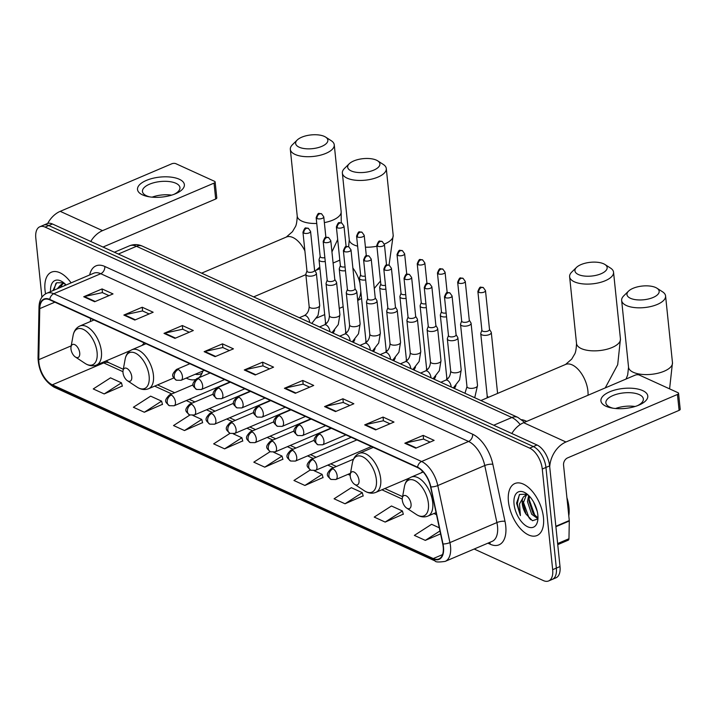 <?xml version="1.0" encoding="UTF-8"?>
<svg xmlns="http://www.w3.org/2000/svg" width="716" height="716" viewBox="0 0 716 716"><rect width="100%" height="100%" fill="white"/><g stroke="black" fill="none" stroke-linecap="round" stroke-linejoin="round"><path stroke-width="1.07" d="M186.25 378.084A31.209 16.584 -113.1 0 0 195.173 379.614M198.762 377.788A31.209 16.584 -113.1 0 0 202.843 371.013M474.18 549.029L543.372 580.587A17.667 9.389 -113.1 0 0 548.653 580.936L555.992 577.803A17.667 9.389 -113.1 0 0 560.01 566.553L549.611 465.883A17.667 9.389 -113.1 0 0 537.018 444.994L52.447 223.983A17.667 9.389 -113.1 0 0 47.158 223.634L43.488 225.2A17.667 9.389 -113.1 0 1 48.778 225.549A17.667 9.389 -113.1 0 0 43.488 225.2L39.819 226.766A17.667 9.389 -113.1 0 0 35.8 238.016L41.913 297.194M548.653 580.936A17.667 9.389 -113.1 0 0 552.671 569.676L542.272 469.016L545.941 467.45A17.667 9.389 -113.1 0 0 533.348 446.56L48.778 225.549L533.348 446.56A17.667 9.389 -113.1 0 1 545.941 467.45L556.341 568.119L545.941 467.45L549.611 465.883M552.322 579.369A17.667 9.389 -113.1 0 0 556.341 568.119A17.667 9.389 -113.1 0 1 552.322 579.369M543.462 517.516A28.264 15.018 -113.1 0 0 532.4 491.462A28.264 15.018 -113.1 0 0 514.858 483.533A28.264 15.018 -113.1 0 0 508.432 501.54A28.264 15.018 -113.1 0 0 519.494 527.594A28.264 15.018 -113.1 0 0 537.027 535.523A28.264 15.018 -113.1 0 0 543.462 517.516A28.264 15.018 -113.1 0 0 532.4 491.462A28.264 15.018 -113.1 0 0 514.858 483.533A28.264 15.018 -113.1 0 0 508.432 501.54A28.264 15.018 -113.1 0 0 519.494 527.594A28.264 15.018 -113.1 0 0 537.027 535.523A28.264 15.018 -113.1 0 0 543.462 517.516M71.117 282.874A28.264 15.018 -113.1 0 0 51.445 272.17A28.264 15.018 -113.1 0 0 45.018 290.186A28.264 15.018 -113.1 0 0 45.564 293.846A28.264 15.018 -113.1 0 1 45.018 290.186A28.264 15.018 -113.1 0 1 51.445 272.17A28.264 15.018 -113.1 0 1 71.117 282.874M443.204 546.926A18.84 10.015 66.9 0 1 438.917 558.936A18.84 10.015 66.9 0 1 433.278 558.561L52.331 384.814A18.84 10.015 66.9 0 1 38.771 359.674L39.756 308.623A18.84 10.015 66.9 0 1 44.168 299.476A18.84 10.015 66.9 0 1 49.807 299.852L417.625 467.611A18.84 10.015 66.9 0 1 430.576 486.871L442.721 543.9A18.84 10.015 66.9 0 1 443.204 546.926M443.49 547.06A19.314 10.266 -113.1 0 0 442.998 543.963L430.853 486.925A19.314 10.266 -113.1 0 0 417.58 467.19L49.762 299.431A19.314 10.266 -113.1 0 0 39.461 308.417L38.476 359.468A19.314 10.266 -113.1 0 0 52.375 385.235L433.323 558.981A19.314 10.266 -113.1 0 0 443.49 547.06M104.196 393.934L121.451 382.836L110.506 377.842L93.25 388.94L104.196 393.934L122.32 386.005M144.337 412.246L161.583 401.139L150.637 396.145L133.391 407.252L144.337 412.246L162.451 404.316M189.856 415.047L173.523 425.555L184.477 430.549L202.592 422.619M229.988 433.359L213.663 443.857L224.609 448.851L242.733 440.922M385.163 522.08L402.419 510.982L391.473 505.988L374.217 517.086L385.163 522.08L403.287 514.151M345.022 503.778L362.278 492.671L351.332 487.677L334.077 498.783L345.022 503.778L363.146 495.848M310.296 469.947L293.945 480.472L304.891 485.466L323.005 477.536M270.138 451.662L253.804 462.169L264.75 467.163L282.874 459.233M542.272 469.016A17.667 9.389 -113.1 0 0 529.679 448.127L45.108 227.115A17.667 9.389 -113.1 0 0 39.819 226.766M164 333.361L182.356 325.538L193.302 330.532L174.946 338.355L164 333.361A4.708 3.446 114.5 0 1 164.644 333.155L175.518 338.113M123.859 315.058L142.216 307.236L153.161 312.23L134.805 320.052L123.859 315.058A4.708 3.446 114.5 0 1 124.503 314.852L135.378 319.81M83.727 296.755L102.075 288.924L113.021 293.918L94.673 301.74L83.727 296.755A4.708 3.446 114.5 0 1 84.372 296.54L95.237 301.499M284.413 388.287L302.77 380.456L313.715 385.45L295.359 393.272L284.413 388.287A4.708 3.446 114.5 0 1 285.058 388.072L295.932 393.03M324.554 406.59L342.901 398.767L353.856 403.761L335.5 411.584L324.554 406.59A4.708 3.446 114.5 0 1 325.198 406.384L336.064 411.342M364.686 424.892L383.042 417.07L393.988 422.064L375.64 429.886L364.686 424.892A4.708 3.446 114.5 0 1 365.33 424.686L376.204 429.645M404.826 443.204L423.183 435.382L434.129 440.376L415.772 448.198L404.826 443.204A4.708 3.446 114.5 0 1 405.471 442.998L416.345 447.956M204.141 351.672L222.488 343.85L233.434 348.844L215.086 356.666L204.141 351.672A4.708 3.446 114.5 0 1 204.785 351.466L215.65 356.425M244.272 369.975L262.629 362.153L273.575 367.147L255.218 374.969L244.272 369.975A4.708 3.446 114.5 0 1 244.917 369.769L255.791 374.728M439.293 527.799L431.605 524.291L414.358 535.389L425.304 540.383L440.582 533.876M262.629 362.153L263.014 365.894M269.538 368.865L262.915 365.849L244.917 369.769M222.488 343.85L222.873 347.582M229.397 350.563L222.774 347.537L204.785 351.466M423.183 435.382L423.568 439.114M430.092 442.094L423.469 439.069L405.471 442.998M383.042 417.07L383.427 420.811M389.952 423.783L383.329 420.766L365.33 424.686M342.901 398.767L343.295 402.508M349.811 405.48L343.188 402.455L325.198 406.384M302.77 380.456L303.154 384.197M309.679 387.177L303.047 384.152L285.058 388.072M102.075 288.924L102.46 292.665M108.984 295.645L102.361 292.62L84.372 296.54M142.216 307.236L142.6 310.977M149.125 313.948L142.502 310.923L124.503 314.852M182.356 325.538L182.741 329.279M189.266 332.251L182.634 329.235L164.644 333.155M264.75 467.163L282.006 456.065L282.918 459.412M273.7 452.279L282.006 456.065M304.891 485.466L322.137 474.368L323.059 477.724M314.136 470.716L322.137 474.368M362.278 492.671L363.2 496.027M402.419 510.982L403.332 514.339M425.304 540.383L439.964 530.95M224.609 448.851L241.865 437.753L242.778 441.11M233.273 433.833L241.865 437.753M184.477 430.549L201.724 419.451L202.646 422.807M192.846 415.396L201.724 419.451M161.583 401.139L162.505 404.495M121.451 382.836L122.364 386.192M568.799 515.851A29.437 15.645 -113.1 0 0 568.96 507.286A29.437 15.645 -113.1 0 0 566.929 497.71M537.823 518.67L531.684 514.267L527.459 501.603L528.65 495.454M537.967 517.811L533.143 513.649L528.918 500.985L529.491 496.313M527.191 494.165L519.61 494.452L516.549 503.124L520.389 515.592L519.512 503.912L523.414 496.993A13.309 7.071 -113.1 0 0 522.286 503.813A13.309 7.071 -113.1 0 0 526.063 514.151L523.092 503.464L526.385 494.944M523.414 496.993L525.625 495.195L527.952 494.801M537.251 511.412L533.572 501.961M537.841 514.956A19.198 10.203 -113.1 0 0 525.965 493.27A19.198 10.203 -113.1 0 0 514.043 504.1A19.198 10.203 -113.1 0 0 525.535 525.526A19.198 10.203 -113.1 0 0 537.689 520.765A19.198 10.203 -113.1 0 0 537.841 514.956M526.063 514.151L532.453 520.729L537.635 519.028M520.389 515.592L517.301 503.724L519.324 494.711M530.699 519.727L528.936 517.632L523.145 501.486M536.105 516.782L534.763 515.144L528.972 498.998M642.708 390.614A23.547 10.033 174.1 0 1 638.744 405.175A23.547 10.033 174.1 0 1 611.652 407.977A23.547 10.033 174.1 0 1 606.005 406.258A23.547 10.033 174.1 0 1 609.764 391.777A23.547 10.033 174.1 0 1 642.708 390.614M637.321 405.739A18.84 8.028 -5.9 0 0 643.353 398.946A18.84 8.028 -5.9 0 0 639.29 394.623A18.84 8.028 -5.9 0 0 618.033 393.881A18.84 8.028 -5.9 0 0 605.87 402.813A18.84 8.028 -5.9 0 0 609.925 407.135A18.84 8.028 -5.9 0 0 613.156 408.236M549.709 466.85A23.547 17.247 -65.5 0 1 565.953 441.996L677.452 394.471A2.945 1.253 -5.9 0 0 678.553 393.335A2.945 1.253 -5.9 0 0 677.927 392.663L639.245 375.023A2.945 1.253 -5.9 0 0 635.128 375.166L523.629 422.691L565.953 441.996M511.833 433.502A23.547 17.247 -65.5 0 1 523.629 422.691M615.536 408.514A18.84 8.028 174.1 0 1 635.047 406.5M678.553 393.335L680.2 409.23A2.945 1.253 174.1 0 1 679.099 410.366L567.6 457.891A5.889 4.314 114.5 0 0 563.555 465.149L569.283 520.55A2.945 1.566 66.9 0 1 569.301 520.997L568.96 538.727A2.945 1.566 66.9 0 1 568.271 540.159L557.755 544.643M655.686 287.528A16.191 6.9 -5.9 0 0 628.523 291.144A16.191 6.9 -5.9 0 0 630.447 298.286A16.191 6.9 -5.9 0 0 652.213 297.838A16.191 6.9 -5.9 0 0 656.939 288.208A16.191 6.9 -5.9 0 0 655.686 287.528M656.939 288.208L662.533 291.797A22.08 9.406 174.1 0 1 665.576 295.932A22.08 9.406 174.1 0 1 651.318 306.403A22.08 9.406 174.1 0 1 626.41 305.535A22.08 9.406 174.1 0 1 621.649 300.478A22.08 9.406 174.1 0 1 623.788 295.798L628.523 291.144M402.294 500.09A7.062 3.759 -113.1 0 0 406.661 508.074A7.062 3.759 -113.1 0 0 411.056 504.091A7.062 3.759 -113.1 0 0 406.822 496.206A7.062 3.759 -113.1 0 0 402.347 497.951A7.062 3.759 -113.1 0 0 402.294 500.09M526.672 421.393A32.381 17.211 -113.1 0 0 521.642 419.666M603.651 263.801A16.191 6.9 -5.9 0 0 576.496 267.408A16.191 6.9 -5.9 0 0 578.421 274.55A16.191 6.9 -5.9 0 0 600.178 274.112A16.191 6.9 -5.9 0 0 604.913 264.473A16.191 6.9 -5.9 0 0 603.651 263.801M604.913 264.473L610.497 268.061A22.08 9.406 174.1 0 1 613.549 272.205A22.08 9.406 174.1 0 1 599.283 282.677A22.08 9.406 174.1 0 1 574.375 281.809A22.08 9.406 174.1 0 1 569.623 276.743A22.08 9.406 174.1 0 1 571.753 272.071L576.496 267.408M350.258 476.364A7.062 3.759 -113.1 0 0 354.635 484.347A7.062 3.759 -113.1 0 0 359.02 480.355A7.062 3.759 -113.1 0 0 354.787 472.471A7.062 3.759 -113.1 0 0 350.312 474.225A7.062 3.759 -113.1 0 0 350.258 476.364M421.053 472.918A21.194 11.268 -113.1 0 0 422.61 471.334M474.887 397.801A32.381 17.211 -113.1 0 0 472.479 396.7M376.401 160.151A16.191 6.9 -5.9 0 0 349.238 163.767A16.191 6.9 -5.9 0 0 351.162 170.909A16.191 6.9 -5.9 0 0 372.929 170.462A16.191 6.9 -5.9 0 0 377.654 160.823A16.191 6.9 -5.9 0 0 376.401 160.151M377.654 160.823L383.248 164.411A22.08 9.406 174.1 0 1 386.291 168.555A22.08 9.406 174.1 0 1 372.034 179.027A22.08 9.406 174.1 0 1 347.126 178.159A22.08 9.406 174.1 0 1 342.364 173.093A22.08 9.406 174.1 0 1 344.494 168.421L349.238 163.767M123.009 372.714A7.062 3.759 -113.1 0 0 127.376 380.697A7.062 3.759 -113.1 0 0 131.762 376.705A7.062 3.759 -113.1 0 0 127.538 368.821A7.062 3.759 -113.1 0 0 123.062 370.575A7.062 3.759 -113.1 0 0 123.009 372.714M195.253 374.253A27.969 14.866 -113.1 0 0 200.749 373.841A27.969 14.866 -113.1 0 0 202.1 373.108M247.638 294.151A32.381 17.211 -113.1 0 0 245.221 293.05M324.366 136.416A16.191 6.9 -5.9 0 0 297.203 140.032A16.191 6.9 -5.9 0 0 299.127 147.174A16.191 6.9 -5.9 0 0 320.893 146.735A16.191 6.9 -5.9 0 0 325.619 137.096A16.191 6.9 -5.9 0 0 324.366 136.416M325.619 137.096L331.213 140.685A22.08 9.406 174.1 0 1 334.256 144.829A22.08 9.406 174.1 0 1 319.998 155.291A22.08 9.406 174.1 0 1 295.09 154.432A22.08 9.406 174.1 0 1 290.329 149.367A22.08 9.406 174.1 0 1 292.468 144.686L297.203 140.032M70.974 348.987A7.062 3.759 -113.1 0 0 75.341 356.962A7.062 3.759 -113.1 0 0 79.727 352.979A7.062 3.759 -113.1 0 0 75.502 345.094A7.062 3.759 -113.1 0 0 71.027 346.839A7.062 3.759 -113.1 0 0 70.974 348.987M141.759 345.542A21.194 11.268 -113.1 0 0 144.014 342.821M195.602 270.415A32.381 17.211 -113.1 0 0 193.186 269.323M481.886 330.148L480.821 333.182A5.298 2.255 -5.9 0 0 480.758 333.638A5.298 2.255 -5.9 0 0 481.904 334.846A5.298 2.255 -5.9 0 0 489.314 334.587A5.298 2.255 -5.9 0 0 491.301 332.546A5.298 2.255 -5.9 0 0 491.158 332.117L489.493 329.36M481.94 329.978A3.831 1.629 -5.9 0 0 481.895 330.309A3.831 1.629 -5.9 0 0 482.718 331.186A3.831 1.629 -5.9 0 0 488.079 330.989A3.831 1.629 -5.9 0 0 489.511 329.521L485.493 290.624L483.273 287.537A3.831 2.801 -65.5 0 0 481.331 287.581A3.831 2.801 114.5 0 0 478.7 292.289A3.831 1.629 -5.9 0 0 483.023 292.441A3.831 1.629 -5.9 0 0 485.493 290.624M461.668 320.92L460.603 323.963A5.298 2.255 -5.9 0 0 460.549 324.42A5.298 2.255 -5.9 0 0 461.686 325.628A5.298 2.255 -5.9 0 0 469.105 325.368A5.298 2.255 -5.9 0 0 471.092 323.328A5.298 2.255 -5.9 0 0 470.94 322.898L469.284 320.142M461.722 320.759A3.831 1.629 -5.9 0 0 461.686 321.081A3.831 1.629 -5.9 0 0 462.509 321.967A3.831 1.629 -5.9 0 0 467.861 321.77A3.831 1.629 -5.9 0 0 469.293 320.303L465.275 281.406L463.055 278.318A3.831 2.801 -65.5 0 0 461.113 278.354A3.831 2.801 114.5 0 0 458.491 283.071A3.831 1.629 -5.9 0 0 462.805 283.223A3.831 1.629 -5.9 0 0 465.275 281.406M441.45 311.702L440.394 314.745A5.298 2.255 -5.9 0 0 440.331 315.192A5.298 2.255 -5.9 0 0 441.477 316.409A5.298 2.255 -5.9 0 0 446.533 316.803M441.512 311.541A3.831 1.629 -5.9 0 0 441.468 311.863A3.831 1.629 -5.9 0 0 442.291 312.74A3.831 1.629 -5.9 0 0 446.14 312.99M421.241 302.483L420.176 305.526A5.298 2.255 -5.9 0 0 420.122 305.974A5.298 2.255 -5.9 0 0 421.259 307.191A5.298 2.255 -5.9 0 0 426.324 307.585M421.294 302.322A3.831 1.629 -5.9 0 0 421.25 302.644A3.831 1.629 -5.9 0 0 422.082 303.521A3.831 1.629 -5.9 0 0 425.93 303.772M401.023 293.265L399.958 296.308A5.298 2.255 -5.9 0 0 399.904 296.755A5.298 2.255 -5.9 0 0 401.041 297.972A5.298 2.255 -5.9 0 0 406.106 298.366M401.076 293.104A3.831 1.629 -5.9 0 0 401.041 293.426A3.831 1.629 -5.9 0 0 401.864 294.303A3.831 1.629 -5.9 0 0 405.712 294.553M380.805 284.046L379.749 287.089A5.298 2.255 -5.9 0 0 379.686 287.537A5.298 2.255 -5.9 0 0 380.831 288.754A5.298 2.255 -5.9 0 0 385.888 289.148M380.867 283.876A3.831 1.629 -5.9 0 0 380.822 284.207A3.831 1.629 -5.9 0 0 381.646 285.084A3.831 1.629 -5.9 0 0 385.494 285.335M360.595 274.828L359.53 277.862A5.298 2.255 -5.9 0 0 359.477 278.318A5.298 2.255 -5.9 0 0 360.613 279.535A5.298 2.255 -5.9 0 0 365.679 279.929M360.649 274.658A3.831 1.629 -5.9 0 0 360.604 274.989A3.831 1.629 -5.9 0 0 361.437 275.866A3.831 1.629 -5.9 0 0 365.285 276.116M340.377 265.609L339.312 268.643A5.298 2.255 -5.9 0 0 339.259 269.1A5.298 2.255 -5.9 0 0 340.395 270.317A5.298 2.255 -5.9 0 0 345.461 270.702M340.431 265.439A3.831 1.629 -5.9 0 0 340.395 265.77A3.831 1.629 -5.9 0 0 341.219 266.647A3.831 1.629 -5.9 0 0 345.067 266.898M320.159 256.391L319.103 259.425A5.298 2.255 -5.9 0 0 319.041 259.881A5.298 2.255 -5.9 0 0 320.186 261.089A5.298 2.255 -5.9 0 0 325.243 261.483M320.222 256.221A3.831 1.629 -5.9 0 0 320.177 256.543A3.831 1.629 -5.9 0 0 321.001 257.429A3.831 1.629 -5.9 0 0 324.849 257.679M448.467 335.473L447.402 338.507A5.298 2.255 -5.9 0 0 447.348 338.963A5.298 2.255 -5.9 0 0 450.427 340.664A5.298 2.255 -5.9 0 0 455.904 339.912A5.298 2.255 -5.9 0 0 457.891 337.871A5.298 2.255 -5.9 0 0 457.739 337.442L456.083 334.685M448.52 335.303A3.831 1.629 -5.9 0 0 448.485 335.634A3.831 1.629 -5.9 0 0 449.308 336.511A3.831 1.629 -5.9 0 0 454.66 336.323A3.831 1.629 -5.9 0 0 456.092 334.846L452.073 295.95L449.854 292.862A3.831 2.801 -65.5 0 0 447.912 292.907A3.831 2.801 114.5 0 0 445.289 297.614A3.831 1.629 -5.9 0 0 449.603 297.767A3.831 1.629 -5.9 0 0 452.073 295.95M428.249 326.245L427.192 329.288A5.298 2.255 -5.9 0 0 427.13 329.745A5.298 2.255 -5.9 0 0 430.218 331.445A5.298 2.255 -5.9 0 0 435.686 330.694A5.298 2.255 -5.9 0 0 437.673 328.653A5.298 2.255 -5.9 0 0 437.53 328.223L435.865 325.467M428.311 326.084A3.831 1.629 -5.9 0 0 428.266 326.406A3.831 1.629 -5.9 0 0 429.09 327.293A3.831 1.629 -5.9 0 0 434.442 327.096A3.831 1.629 -5.9 0 0 435.883 325.628L431.864 286.731L429.645 283.643A3.831 2.801 -65.5 0 0 427.703 283.679A3.831 2.801 114.5 0 0 425.071 288.396A3.831 1.629 -5.9 0 0 429.394 288.548A3.831 1.629 -5.9 0 0 431.864 286.731M408.039 317.027L406.974 320.07A5.298 2.255 -5.9 0 0 406.921 320.517A5.298 2.255 -5.9 0 0 410 322.227A5.298 2.255 -5.9 0 0 415.468 321.475A5.298 2.255 -5.9 0 0 417.455 319.434A5.298 2.255 -5.9 0 0 417.312 319.005L415.647 316.239M408.093 316.866A3.831 1.629 -5.9 0 0 408.048 317.188A3.831 1.629 -5.9 0 0 408.881 318.065A3.831 1.629 -5.9 0 0 414.233 317.877A3.831 1.629 -5.9 0 0 415.665 316.4L411.646 277.513L409.427 274.425A3.831 2.801 -65.5 0 0 407.485 274.461A3.831 2.801 114.5 0 0 404.853 279.177A3.831 1.629 -5.9 0 0 409.176 279.33A3.831 1.629 -5.9 0 0 411.646 277.513M387.821 307.808L386.756 310.851A5.298 2.255 -5.9 0 0 386.703 311.299A5.298 2.255 -5.9 0 0 389.781 313.008A5.298 2.255 -5.9 0 0 395.259 312.257A5.298 2.255 -5.9 0 0 397.246 310.216A5.298 2.255 -5.9 0 0 397.094 309.777L395.438 307.021M387.875 307.647A3.831 1.629 -5.9 0 0 387.839 307.97A3.831 1.629 -5.9 0 0 388.663 308.847A3.831 1.629 -5.9 0 0 394.015 308.659A3.831 1.629 -5.9 0 0 395.447 307.182L391.428 268.294L389.209 265.206A3.831 2.801 -65.5 0 0 387.267 265.242A3.831 2.801 114.5 0 0 384.644 269.959A3.831 1.629 -5.9 0 0 388.958 270.111A3.831 1.629 -5.9 0 0 391.428 268.294M367.603 298.59L366.547 301.633A5.298 2.255 -5.9 0 0 366.485 302.08A5.298 2.255 -5.9 0 0 369.572 303.79A5.298 2.255 -5.9 0 0 375.041 303.038A5.298 2.255 -5.9 0 0 377.028 300.989A5.298 2.255 -5.9 0 0 376.885 300.559L375.22 297.802M367.666 298.429A3.831 1.629 -5.9 0 0 367.621 298.751A3.831 1.629 -5.9 0 0 368.445 299.628A3.831 1.629 -5.9 0 0 373.797 299.44A3.831 1.629 -5.9 0 0 375.238 297.963L371.219 259.076L369 255.988A3.831 2.801 -65.5 0 0 367.057 256.024A3.831 2.801 114.5 0 0 364.426 260.74A3.831 1.629 -5.9 0 0 368.749 260.892A3.831 1.629 -5.9 0 0 371.219 259.076M347.394 289.371L346.329 292.414A5.298 2.255 -5.9 0 0 346.275 292.862A5.298 2.255 -5.9 0 0 349.354 294.562A5.298 2.255 -5.9 0 0 354.823 293.811A5.298 2.255 -5.9 0 0 356.81 291.77A5.298 2.255 -5.9 0 0 356.666 291.34L355.002 288.584M347.448 289.201A3.831 1.629 -5.9 0 0 347.403 289.533A3.831 1.629 -5.9 0 0 348.236 290.41A3.831 1.629 -5.9 0 0 353.588 290.222A3.831 1.629 -5.9 0 0 355.02 288.745L351.001 249.857L348.781 246.769A3.831 2.801 -65.5 0 0 346.839 246.805A3.831 2.801 114.5 0 0 344.208 251.522A3.831 1.629 -5.9 0 0 348.531 251.674A3.831 1.629 -5.9 0 0 351.001 249.857M327.176 280.153L326.111 283.187A5.298 2.255 -5.9 0 0 326.057 283.643A5.298 2.255 -5.9 0 0 329.136 285.344A5.298 2.255 -5.9 0 0 334.614 284.592A5.298 2.255 -5.9 0 0 336.601 282.551A5.298 2.255 -5.9 0 0 336.448 282.122L334.793 279.365M327.23 279.983A3.831 1.629 -5.9 0 0 327.194 280.314A3.831 1.629 -5.9 0 0 328.017 281.191A3.831 1.629 -5.9 0 0 333.37 281.003A3.831 1.629 -5.9 0 0 334.802 279.526L330.783 240.639L328.572 237.551A3.831 2.801 -65.5 0 0 326.621 237.587A3.831 2.801 114.5 0 0 323.999 242.303A3.831 1.629 -5.9 0 0 328.313 242.447A3.831 1.629 -5.9 0 0 330.783 240.639M306.958 270.934L305.902 273.968A5.298 2.255 -5.9 0 0 305.839 274.425A5.298 2.255 -5.9 0 0 308.927 276.125A5.298 2.255 -5.9 0 0 314.396 275.374A5.298 2.255 -5.9 0 0 316.382 273.333A5.298 2.255 -5.9 0 0 316.239 272.903L314.575 270.147M307.021 270.764A3.831 1.629 -5.9 0 0 306.976 271.095A3.831 1.629 -5.9 0 0 307.799 271.973A3.831 1.629 -5.9 0 0 313.152 271.785A3.831 1.629 -5.9 0 0 314.593 270.308L310.574 231.411L308.354 228.323A3.831 2.801 -65.5 0 0 306.412 228.368A3.831 2.801 114.5 0 0 303.781 233.076A3.831 1.629 -5.9 0 0 308.104 233.228A3.831 1.629 -5.9 0 0 310.574 231.411M179.295 179.251A23.547 10.033 174.1 0 1 175.331 193.821A23.547 10.033 174.1 0 1 148.239 196.623A23.547 10.033 174.1 0 1 142.591 194.904A23.547 10.033 174.1 0 1 146.35 180.423A23.547 10.033 174.1 0 1 179.295 179.251M173.907 194.385A18.84 8.028 -5.9 0 0 179.94 187.592A18.84 8.028 -5.9 0 0 175.876 183.269A18.84 8.028 -5.9 0 0 154.62 182.526A18.84 8.028 -5.9 0 0 142.457 191.458A18.84 8.028 -5.9 0 0 146.511 195.781A18.84 8.028 -5.9 0 0 149.751 196.882M90.744 241.453A23.547 17.247 -65.5 0 1 102.54 230.642L214.039 183.117A2.945 1.253 -5.9 0 0 215.14 181.98A2.945 1.253 -5.9 0 0 214.514 181.309L175.832 163.669A2.945 1.253 -5.9 0 0 171.715 163.812L60.216 211.336L102.54 230.642M47.677 223.446A23.547 17.247 -65.5 0 1 60.216 211.336M152.123 197.16A18.84 8.028 174.1 0 1 171.634 195.146M215.14 181.98L216.787 197.876A2.945 1.253 174.1 0 1 215.686 199.012L104.187 246.537A5.889 4.314 114.5 0 0 103.167 247.118M64.61 285.648L65.237 284.1M57.289 288.763L60.001 285.639A13.309 7.071 -113.1 0 0 59.061 288.011M60.001 285.639L62.211 283.84L64.538 283.447M60.233 287.51L62.972 283.59M66.114 285.004A19.198 10.203 -113.1 0 0 62.552 281.907A19.198 10.203 -113.1 0 0 50.541 291.636M63.778 282.811L56.645 282.739L53.208 290.078M53.888 290.213L55.911 283.357M537.018 444.994L529.679 448.127M560.01 566.553L552.671 569.676M52.447 223.983L45.108 227.115M520.174 424.57A23.547 12.512 -113.1 0 0 511.859 417.509L493.709 425.241M142.457 246.179A11.778 8.619 114.5 0 0 136.479 246.295A23.547 12.512 -113.1 0 0 129.435 245.83C133.776 244.102 138.116 244.219 142.457 246.179L517.838 417.383A11.778 8.619 114.5 0 0 511.859 417.509L136.479 246.295L118.328 254.037M433.278 558.561L442.542 554.605M89.661 274.962A29.437 15.645 66.9 0 1 104.796 266.459L472.614 434.218A5.889 4.314 114.5 0 1 468.577 441.468L421.59 461.498A23.547 12.512 66.9 0 1 437.78 485.564L449.925 542.603A23.547 12.512 66.9 0 1 450.525 546.38A23.547 12.512 66.9 0 1 445.164 561.389L492.152 541.368A23.547 12.512 -113.1 0 0 497.513 526.358A23.547 12.512 -113.1 0 0 496.904 522.573L484.759 465.534A23.547 12.512 -113.1 0 0 468.577 441.468L100.759 273.709A23.547 12.512 -113.1 0 0 93.707 273.235L46.728 293.265A23.547 12.512 66.9 0 1 53.772 293.739L421.59 461.498A5.889 4.314 114.5 0 0 417.58 467.19M442.998 543.963A5.889 1.718 168 0 0 449.925 542.603L496.904 522.573A5.889 1.718 -12 0 1 504.995 521.337A29.437 15.645 66.9 0 1 490.236 544.232L487.909 543.175M49.762 299.431A5.889 4.314 -65.5 0 1 53.772 293.739L100.759 273.709A5.889 4.314 114.5 0 0 104.796 266.459M39.461 308.417A5.889 3.222 -178.9 0 1 39.004 307.137L38.029 358.188C38.78 371.488 44.168 381.172 54.183 387.231L435.131 560.977A5.889 4.314 -65.5 0 1 433.323 558.981M472.614 434.218A29.437 15.645 66.9 0 1 492.85 464.299A5.889 1.718 -12 0 0 484.759 465.534L437.78 485.564A5.889 1.718 168 0 1 430.853 486.925M38.476 359.468A5.889 3.222 -178.9 0 1 38.029 358.188M52.375 385.235A5.889 4.314 114.5 0 0 54.183 387.231M492.85 464.299L504.995 521.337M490.236 544.232A5.889 4.314 114.5 0 0 489.708 542.406M39.756 308.623L54.881 302.17M38.771 359.674L71.206 345.846M90.538 318.432L90.476 321.493M102.683 362.377A18.84 10.015 -113.1 0 0 103.722 362.914L122.955 371.685M52.331 384.814L103.722 362.914A10.597 7.76 114.5 0 1 109.101 362.806L123.295 369.277M154.647 386.139L171.786 393.952M186.294 400.566L191.995 403.171M206.503 409.794L212.213 412.389M226.721 419.012L232.431 421.608M246.939 428.231L252.641 430.835M267.149 437.449L272.859 440.054M287.367 446.668L293.077 449.272M307.585 455.886L313.286 458.491M327.794 465.105L333.504 467.709M348.012 474.332L350.214 475.335M381.897 489.78L402.249 499.061M433.932 513.515L436.5 514.688M555.849 526.269L569.283 520.55M679.099 410.366L677.452 394.471M569.301 520.997L555.893 526.707M557.639 543.56L568.96 538.727M626.07 379.033L627.681 374.933L628.55 367.236A22.08 9.406 -5.9 0 0 633.311 372.302A22.08 9.406 -5.9 0 0 658.219 373.161A22.08 9.406 -5.9 0 0 672.476 362.699L665.576 295.932M416.318 514.464A19.475 10.346 -113.1 0 0 428.41 503.473A19.475 10.346 -113.1 0 0 416.757 481.743A19.475 10.346 -113.1 0 0 404.424 486.567C405.31 481.931 407.592 478.771 411.27 477.089A21.194 11.268 -113.1 0 1 424.427 483.04A21.194 11.268 -113.1 0 1 432.724 502.578A21.194 11.268 -113.1 0 1 427.9 516.084C424.132 517.57 420.274 517.033 416.318 514.464L406.661 508.074M480.901 400.539L565.577 364.444A22.08 11.733 66.9 0 1 572.182 364.892A22.08 11.733 66.9 0 1 587.917 390.999A22.08 11.733 66.9 0 1 588.033 395.241M565.577 364.444L571.726 359.083L574.402 354.518C575.566 352.997 576.273 349.327 576.523 343.501A22.08 9.406 -5.9 0 0 581.276 348.567A22.08 9.406 -5.9 0 0 606.183 349.435A22.08 9.406 -5.9 0 0 620.441 338.963L613.549 272.205M364.283 490.737A19.475 10.346 -113.1 0 0 376.374 479.738A19.475 10.346 -113.1 0 0 364.721 458.007A19.475 10.346 -113.1 0 0 352.388 462.831C353.283 458.204 355.566 455.045 359.244 453.353A21.194 11.268 -113.1 0 1 372.392 459.305A21.194 11.268 -113.1 0 1 380.688 478.843A21.194 11.268 -113.1 0 1 375.864 492.357C372.096 493.843 368.239 493.297 364.283 490.737L354.635 484.347M360.801 291.17A22.08 11.733 66.9 0 1 357.669 300.049M348.629 246.698L349.265 239.851A22.08 9.406 -5.9 0 0 354.017 244.917A22.08 9.406 -5.9 0 0 357.633 246.161M365.429 247.19A22.08 9.406 -5.9 0 0 376.902 246.232M384.34 244.066A22.08 9.406 -5.9 0 0 393.191 235.313L386.291 168.555M352.881 268.061A22.08 11.733 66.9 0 1 359.987 283.285M137.024 387.088A19.475 10.346 -113.1 0 0 149.116 376.097A19.475 10.346 -113.1 0 0 137.463 354.357A19.475 10.346 -113.1 0 0 125.139 359.19C126.025 354.554 128.307 351.395 131.986 349.712A21.194 11.268 -113.1 0 1 145.133 355.655A21.194 11.268 -113.1 0 1 153.43 375.202A21.194 11.268 -113.1 0 1 148.606 388.707C144.847 390.193 140.98 389.656 137.024 387.088L127.376 380.697M333.101 263.023L338.328 260.803A22.08 11.733 66.9 0 1 339.832 260.364M201.608 273.163L286.293 237.068L292.441 231.707L295.117 227.142C296.281 225.621 296.979 221.951 297.23 216.125A22.08 9.406 -5.9 0 0 301.991 221.19A22.08 9.406 -5.9 0 0 316.758 223.455M324.366 222.604A22.08 9.406 -5.9 0 0 341.156 211.587L334.256 144.829M286.293 237.068A22.08 11.733 66.9 0 1 292.898 237.506A22.08 11.733 66.9 0 1 304.891 250.913M84.998 363.352A19.475 10.346 -113.1 0 0 97.09 352.361A19.475 10.346 -113.1 0 0 85.437 330.631A19.475 10.346 -113.1 0 0 73.104 335.455C73.99 330.828 76.272 327.668 79.95 325.977A21.194 11.268 -113.1 0 1 93.107 331.929A21.194 11.268 -113.1 0 1 101.403 351.466A21.194 11.268 -113.1 0 1 96.571 364.972C92.812 366.458 88.954 365.921 84.998 363.352L75.341 356.962M350.491 473.276L335.822 479.523A5.889 3.133 -113.1 0 0 337.164 475.773A5.889 3.133 -113.1 0 0 332.967 468.81A5.889 4.314 114.5 0 0 328.93 476.059A5.889 4.314 -65.5 0 0 331.069 479.46C327.543 475.97 324.778 475.155 331.204 468.694A5.889 3.133 -113.1 0 1 332.967 468.81M480.758 333.638L487.193 395.841A5.298 2.255 -5.9 0 0 488.33 397.058A5.298 2.255 -5.9 0 0 488.545 397.147A5.298 2.255 -5.9 0 0 488.715 397.21M481.895 330.309L477.876 291.412A3.831 1.629 -5.9 0 0 478.7 292.289M371.389 446.524L315.613 470.305A5.889 3.133 -113.1 0 0 316.946 466.555A5.889 3.133 -113.1 0 0 312.758 459.591A5.889 4.314 114.5 0 0 308.712 466.841A5.889 4.314 -65.5 0 0 310.86 470.242C307.325 466.743 304.56 465.937 310.995 459.466A5.889 3.133 -113.1 0 1 312.758 459.591M460.549 324.42L466.975 386.622A5.298 2.255 -5.9 0 0 468.121 387.83A5.298 2.255 -5.9 0 0 468.336 387.92A5.298 2.255 -5.9 0 0 474.252 388A5.298 2.255 -5.9 0 0 477.518 385.53L474.726 397.711M461.686 321.081L457.667 282.194A3.831 1.629 -5.9 0 0 458.491 283.071M351.18 437.306L295.395 461.086A5.889 3.133 -113.1 0 0 296.737 457.327A5.889 3.133 -113.1 0 0 292.54 450.373A5.889 4.314 114.5 0 0 288.494 457.622A5.889 4.314 -65.5 0 0 290.642 461.023C287.116 457.524 284.35 456.71 290.777 450.248A5.889 3.133 -113.1 0 1 292.54 450.373M438.273 273.852A3.831 1.629 -5.9 0 0 442.595 274.004A3.831 1.629 -5.9 0 0 445.066 272.187L442.846 269.1A3.831 2.801 -65.5 0 0 440.904 269.135A3.831 2.801 114.5 0 0 438.273 273.852A3.831 1.629 -5.9 0 1 437.449 272.975L441.468 311.863M440.331 315.192L446.757 377.395A5.298 2.255 -5.9 0 0 447.903 378.612L447.903 378.612M330.962 428.087L275.177 451.868A5.889 3.133 -113.1 0 0 276.519 448.109A5.889 3.133 -113.1 0 0 272.322 441.145A5.889 4.314 114.5 0 0 268.285 448.404A5.889 4.314 -65.5 0 0 270.424 451.805C266.898 448.305 264.132 447.491 270.559 441.029A5.889 3.133 -113.1 0 1 272.322 441.145M418.055 264.634A3.831 1.629 -5.9 0 0 422.377 264.786A3.831 1.629 -5.9 0 0 424.848 262.969L422.628 259.881A3.831 2.801 -65.5 0 0 420.686 259.917A3.831 2.801 114.5 0 0 418.055 264.634A3.831 1.629 -5.9 0 1 417.231 263.757L421.25 302.644M420.122 305.974L426.548 368.176A5.298 2.255 -5.9 0 0 427.685 369.393A5.298 2.255 -5.9 0 0 427.694 369.393M310.744 418.869L254.968 442.64A5.889 3.133 -113.1 0 0 256.301 438.89A5.889 3.133 -113.1 0 0 252.113 431.927A5.889 4.314 114.5 0 0 248.067 439.185A5.889 4.314 -65.5 0 0 250.215 442.586C246.68 439.087 243.914 438.273 250.349 431.811A5.889 3.133 -113.1 0 1 252.113 431.927M397.845 255.415A3.831 1.629 -5.9 0 0 402.159 255.567A3.831 1.629 -5.9 0 0 404.63 253.75L402.41 250.663A3.831 2.801 -65.5 0 0 400.468 250.698A3.831 2.801 114.5 0 0 397.845 255.415A3.831 1.629 -5.9 0 1 397.022 254.538L401.041 293.426M399.904 296.755L406.33 358.958A5.298 2.255 -5.9 0 0 407.476 360.175L407.476 360.175M290.535 409.65L234.75 433.422A5.889 3.133 -113.1 0 0 236.092 429.672A5.889 3.133 -113.1 0 0 231.895 422.709A5.889 4.314 114.5 0 0 227.849 429.967A5.889 4.314 -65.5 0 0 229.997 433.368C226.471 429.869 223.705 429.054 230.131 422.592A5.889 3.133 -113.1 0 1 231.895 422.709M377.627 246.197A3.831 1.629 -5.9 0 0 381.95 246.349A3.831 1.629 -5.9 0 0 384.42 244.532L382.201 241.444A3.831 2.801 -65.5 0 0 380.259 241.48A3.831 2.801 114.5 0 0 377.627 246.197A3.831 1.629 -5.9 0 1 376.804 245.32L380.822 284.207M379.686 287.537L386.112 349.739A5.298 2.255 -5.9 0 0 387.258 350.956L387.258 350.956M270.317 400.423L214.531 424.203A5.889 3.133 -113.1 0 0 215.874 420.453A5.889 3.133 -113.1 0 0 211.676 413.49A5.889 4.314 114.5 0 0 207.64 420.74A5.889 4.314 -65.5 0 0 209.779 424.149C206.253 420.65 203.487 419.836 209.913 413.374A5.889 3.133 -113.1 0 1 211.676 413.49M357.409 236.978A3.831 1.629 -5.9 0 0 361.732 237.121A3.831 1.629 -5.9 0 0 364.202 235.313L361.983 232.217A3.831 2.801 -65.5 0 0 360.041 232.261A3.831 2.801 114.5 0 0 357.409 236.978A3.831 1.629 -5.9 0 1 356.586 236.101L360.604 274.989M359.477 278.318L365.903 340.521A5.298 2.255 -5.9 0 0 367.04 341.738A5.298 2.255 -5.9 0 0 367.048 341.738M250.099 391.205L194.322 414.985A5.889 3.133 -113.1 0 0 195.656 411.235A5.889 3.133 -113.1 0 0 191.467 404.272A5.889 4.314 114.5 0 0 187.422 411.521A5.889 4.314 -65.5 0 0 189.57 414.922C186.035 411.431 183.269 410.617 189.704 404.155A5.889 3.133 -113.1 0 1 191.467 404.272M337.2 227.751A3.831 1.629 -5.9 0 0 341.514 227.903A3.831 1.629 -5.9 0 0 343.984 226.086L341.774 222.998A3.831 2.801 -65.5 0 0 339.823 223.043A3.831 2.801 114.5 0 0 337.2 227.751A3.831 1.629 -5.9 0 1 336.377 226.874L340.395 265.77M339.259 269.1L345.685 331.302A5.298 2.255 -5.9 0 0 346.83 332.519L346.83 332.519M229.89 381.986L174.104 405.766A5.889 3.133 -113.1 0 0 175.447 402.016A5.889 3.133 -113.1 0 0 171.249 395.053A5.889 4.314 114.5 0 0 167.204 402.303A5.889 4.314 -65.5 0 0 169.352 405.704C165.826 402.204 163.06 401.399 169.486 394.928A5.889 3.133 -113.1 0 1 171.249 395.053M316.982 218.532A3.831 1.629 -5.9 0 0 321.305 218.684A3.831 1.629 -5.9 0 0 323.775 216.867L321.556 213.78A3.831 2.801 -65.5 0 0 319.613 213.816A3.831 2.801 114.5 0 0 316.982 218.532A3.831 1.629 -5.9 0 1 316.159 217.655L320.177 256.543M319.041 259.881L325.467 322.084A5.298 2.255 -5.9 0 0 326.612 323.292A5.298 2.255 -5.9 0 0 326.612 323.301M345.891 434.898L322.603 444.815A5.889 3.133 -113.1 0 0 323.945 441.065A5.889 3.133 -113.1 0 0 319.748 434.102A5.889 4.314 114.5 0 0 315.711 441.36A5.889 4.314 -65.5 0 0 317.859 444.761C314.324 441.262 311.558 440.447 317.994 433.986A5.889 3.133 -113.1 0 1 319.748 434.102M451.17 386.98A5.298 2.819 -113.1 0 0 451.134 386.533A5.298 2.819 -113.1 0 0 447.572 380.366A5.298 2.819 -113.1 0 0 445.773 380.16C448.914 378.388 450.543 375.354 450.668 371.067A5.298 2.255 -5.9 0 0 452.02 372.374A5.298 2.255 -5.9 0 0 459.216 372.025A5.298 2.255 -5.9 0 0 461.202 369.975L459.556 379.919L453.3 387.956M448.485 335.634L444.466 296.737A3.831 1.629 -5.9 0 0 445.289 297.614M325.673 425.671L302.394 435.596A5.889 3.133 -113.1 0 0 303.736 431.846A5.889 3.133 -113.1 0 0 299.539 424.883A5.889 4.314 114.5 0 0 295.493 432.142A5.889 4.314 -65.5 0 0 297.641 435.543C294.115 432.043 291.349 431.229 297.775 424.767A5.889 3.133 -113.1 0 1 299.539 424.883M430.951 377.762A5.298 2.819 -113.1 0 0 430.925 377.314A5.298 2.819 -113.1 0 0 427.354 371.148A5.298 2.819 -113.1 0 0 425.564 370.942C428.696 369.161 430.325 366.136 430.45 361.849A5.298 2.255 -5.9 0 0 431.802 363.155A5.298 2.255 -5.9 0 0 439.006 362.806A5.298 2.255 -5.9 0 0 440.993 360.757L439.338 370.7L433.082 378.728M428.266 326.406L424.248 287.519A3.831 1.629 -5.9 0 0 425.071 288.396M305.464 416.452L282.176 426.378A5.889 3.133 -113.1 0 0 283.518 422.628A5.889 3.133 -113.1 0 0 279.321 415.665A5.889 4.314 114.5 0 0 275.284 422.914A5.889 4.314 -65.5 0 0 277.423 426.315C273.897 422.825 271.131 422.01 277.557 415.549A5.889 3.133 -113.1 0 1 279.321 415.665M410.742 368.543A5.298 2.819 -113.1 0 0 410.707 368.087A5.298 2.819 -113.1 0 0 407.135 361.929A5.298 2.819 -113.1 0 0 405.346 361.714C408.478 359.942 410.107 356.917 410.232 352.63A5.298 2.255 -5.9 0 0 411.593 353.937A5.298 2.255 -5.9 0 0 418.788 353.579A5.298 2.255 -5.9 0 0 420.775 351.538L419.129 361.482L412.872 369.51M408.048 317.188L404.03 278.3A3.831 1.629 -5.9 0 0 404.853 279.177M285.245 407.234L261.966 417.16A5.889 3.133 -113.1 0 0 263.3 413.409A5.889 3.133 -113.1 0 0 259.103 406.446A5.889 4.314 114.5 0 0 255.066 413.696A5.889 4.314 -65.5 0 0 257.214 417.097C253.679 413.606 250.913 412.792 257.348 406.33A5.889 3.133 -113.1 0 1 259.103 406.446M390.524 359.325A5.298 2.819 -113.1 0 0 390.489 358.868A5.298 2.819 -113.1 0 0 386.926 352.711A5.298 2.819 -113.1 0 0 385.127 352.496C388.269 350.724 389.898 347.699 390.023 343.411A5.298 2.255 -5.9 0 0 391.375 344.718A5.298 2.255 -5.9 0 0 398.57 344.36A5.298 2.255 -5.9 0 0 400.557 342.32L398.91 352.263L392.654 360.291M387.839 307.97L383.821 269.082A3.831 1.629 -5.9 0 0 384.644 269.959M265.027 398.015L241.748 407.941A5.889 3.133 -113.1 0 0 243.091 404.191A5.889 3.133 -113.1 0 0 238.893 397.228A5.889 4.314 114.5 0 0 234.848 404.477A5.889 4.314 -65.5 0 0 236.996 407.878C233.47 404.379 230.704 403.573 237.13 397.103A5.889 3.133 -113.1 0 1 238.893 397.228M370.306 350.097A5.298 2.819 -113.1 0 0 370.279 349.65A5.298 2.819 -113.1 0 0 366.708 343.492A5.298 2.819 -113.1 0 0 364.918 343.277C368.051 341.505 369.68 338.48 369.805 334.193A5.298 2.255 -5.9 0 0 371.156 335.5A5.298 2.255 -5.9 0 0 378.361 335.142A5.298 2.255 -5.9 0 0 380.348 333.101L378.692 343.036L372.436 351.073M367.621 298.751L363.603 259.863A3.831 1.629 -5.9 0 0 364.426 260.74M244.818 388.797L221.53 398.723A5.889 3.133 -113.1 0 0 222.873 394.964A5.889 3.133 -113.1 0 0 218.675 388A5.889 4.314 114.5 0 0 214.639 395.259A5.889 4.314 -65.5 0 0 216.778 398.66C213.252 395.16 210.486 394.346 216.912 387.884A5.889 3.133 -113.1 0 1 218.675 388M350.097 340.879A5.298 2.819 -113.1 0 0 350.061 340.431A5.298 2.819 -113.1 0 0 346.49 334.265A5.298 2.819 -113.1 0 0 344.7 334.059C347.833 332.287 349.462 329.253 349.587 324.966A5.298 2.255 -5.9 0 0 350.947 326.272A5.298 2.255 -5.9 0 0 358.143 325.923A5.298 2.255 -5.9 0 0 360.13 323.883L358.483 333.817L352.227 341.854M347.403 289.533L343.385 250.645A3.831 1.629 -5.9 0 0 344.208 251.522M224.6 379.578L201.321 389.504A5.889 3.133 -113.1 0 0 202.655 385.745A5.889 3.133 -113.1 0 0 198.457 378.782A5.889 4.314 114.5 0 0 194.421 386.04A5.889 4.314 -65.5 0 0 196.569 389.441C193.034 385.942 190.268 385.127 196.703 378.666A5.889 3.133 -113.1 0 1 198.457 378.782M329.879 331.66A5.298 2.819 -113.1 0 0 329.852 331.213A5.298 2.819 -113.1 0 0 326.281 325.046A5.298 2.819 -113.1 0 0 324.482 324.84C327.624 323.068 329.253 320.034 329.378 315.747A5.298 2.255 -5.9 0 0 330.729 317.054A5.298 2.255 -5.9 0 0 337.925 316.705A5.298 2.255 -5.9 0 0 339.912 314.664L338.265 324.599L332.009 332.636M327.194 280.314L323.176 241.426A3.831 1.629 -5.9 0 0 323.999 242.303M204.382 370.36L181.103 380.277A5.889 3.133 -113.1 0 0 182.446 376.526A5.889 3.133 -113.1 0 0 178.248 369.563A5.889 4.314 114.5 0 0 174.203 376.822A5.889 4.314 -65.5 0 0 176.351 380.223C172.825 376.723 170.059 375.909 176.485 369.447A5.889 3.133 -113.1 0 1 178.248 369.563M309.661 322.442A5.298 2.819 -113.1 0 0 309.634 321.994A5.298 2.819 -113.1 0 0 306.063 315.828A5.298 2.819 -113.1 0 0 304.273 315.622C307.406 313.85 309.035 310.816 309.16 306.529A5.298 2.255 -5.9 0 0 310.511 307.835A5.298 2.255 -5.9 0 0 317.716 307.486A5.298 2.255 -5.9 0 0 319.703 305.437L318.047 315.38L311.791 323.417M306.976 271.095L302.957 232.199A3.831 1.629 -5.9 0 0 303.781 233.076M215.686 199.012L214.039 183.117M129.435 245.83L114.39 252.238M517.838 417.383L524.577 422.288M46.728 293.265C41.779 295.654 39.21 300.281 39.004 307.137M435.131 560.977C435.579 562.158 438.926 562.293 445.164 561.389M157.547 384.895L174.686 392.717M189.194 399.331L194.904 401.936M209.412 408.55L215.113 411.154M229.621 417.768L235.331 420.373M249.839 426.996L255.549 429.591M270.057 436.214L275.758 438.819M290.266 445.433L295.976 448.037M310.484 454.651L316.195 457.255M330.702 463.87L336.404 466.474M384.796 488.545L402.589 496.653M106.219 360.864L109.101 362.806M669.594 388.869L672.476 362.699M628.55 367.236L621.649 300.478M436.053 512.611L427.9 516.084M423.219 471.996L411.27 477.089M402.347 497.951L404.424 486.567M605.235 387.911L617.693 364.704L620.441 338.963M576.523 343.501L569.623 276.743M409.686 477.939L375.864 492.357M373.26 447.384L359.244 453.353M350.312 474.225L352.388 462.831M357.714 300.487L361.553 298.447M374.253 288.45L380.491 280.994M389.03 265.126L393.191 235.313M349.265 239.851L342.364 173.093M316.66 318.038L324.697 314.61M339.268 308.399L343.152 306.743M173.791 377.976L148.606 388.707M202.01 373.305L200.749 373.841M146.01 343.734L131.986 349.712M123.062 370.575L125.139 359.19M338.328 260.803L339.796 259.998M253.643 296.889L305.866 274.631M314.95 270.764L319.945 268.634M315.998 270.317L319.784 267.086M331.947 251.898L337.684 239.52M341.255 222.81L341.156 211.587M297.23 216.125L290.329 149.367M130.393 350.563L96.571 364.972M93.975 319.998L79.95 325.977M71.027 346.839L73.104 335.455M335.822 479.523L331.069 479.46M487.193 395.841L487.122 397.89M353.507 459.189L331.204 468.694M497.593 393.424L491.301 332.546M477.876 291.412C480.57 284.825 480.266 287.823 483.273 287.537M315.613 470.305L310.86 470.242M466.975 386.622L464.97 393.272M356.881 439.91L310.995 459.466M477.518 385.53L471.092 323.328M457.667 282.194C460.361 275.606 460.057 278.605 463.055 278.318M295.395 461.086L290.642 461.023M455.958 385.521L454.499 388.502M446.757 377.395L446.659 379.677M314.458 440.152L290.777 450.248M445.066 272.187L447.178 292.674M437.449 272.975C440.143 266.388 439.839 269.386 442.846 269.1M275.177 451.868L270.424 451.805M435.74 376.303L434.29 379.283M426.548 368.176L426.441 370.458M294.24 430.934L270.559 441.029M424.848 262.969L426.969 283.455M417.231 263.757C419.925 257.169 419.63 260.168 422.628 259.881M254.968 442.64L250.215 442.586M415.522 367.084L414.072 370.065M406.33 358.958L406.223 361.24M274.031 421.715L250.349 431.811M404.63 253.75L406.751 274.237M397.022 254.538C399.716 247.951 399.412 250.949 402.41 250.663M234.75 433.422L229.997 433.368M395.313 357.857L393.854 360.837M386.112 349.739L386.014 352.012M253.813 412.497L230.131 422.592M384.42 244.532L386.533 265.018M376.804 245.32C379.498 238.732 379.194 241.731 382.201 241.444M214.531 424.203L209.779 424.149M375.095 348.638L373.645 351.619M365.903 340.521L365.795 342.794M233.595 403.278L209.913 413.374M364.202 235.313L366.324 255.8M356.586 236.101C359.28 229.505 358.985 232.503 361.983 232.217M194.322 414.985L189.57 414.922M354.876 339.42L353.427 342.4M345.685 331.302L345.577 333.575M213.386 394.06L189.704 404.155M343.984 226.086L346.105 246.581M336.377 226.874C339.071 220.286 338.766 223.285 341.774 222.998M174.104 405.766L169.352 405.704M334.667 330.201L333.209 333.182M325.467 322.084L325.368 324.357M193.168 384.841L169.486 394.928M323.775 216.867L325.887 237.363M316.159 217.655C318.853 211.068 318.548 214.066 321.556 213.78M322.603 444.815L317.859 444.761M450.668 371.067L447.348 338.963M440.832 382.263L445.773 380.16M461.202 369.975L457.891 337.871M444.466 296.737C447.16 290.15 446.856 293.148 449.854 292.862M331.383 428.275L317.994 433.986M302.394 435.596L297.641 435.543M430.45 361.849L427.13 329.745M420.614 373.045L425.564 370.942M440.993 360.757L437.673 328.653M424.248 287.519C426.942 280.932 426.638 283.93 429.645 283.643M311.165 419.057L297.775 424.767M282.176 426.378L277.423 426.315M410.232 352.63L406.921 320.517M400.405 363.826L405.346 361.714M420.775 351.538L417.455 319.434M404.03 278.3C406.724 271.713 406.428 274.711 409.427 274.425M290.956 409.838L277.557 415.549M261.966 417.16L257.214 417.097M390.023 343.411L386.703 311.299M380.187 354.608L385.127 352.496M400.557 342.32L397.246 310.216M383.821 269.082C386.515 262.495 386.21 265.493 389.209 265.206M270.738 400.62L257.348 406.33M241.748 407.941L236.996 407.878M369.805 334.193L366.485 302.08M359.969 345.389L364.918 343.277M380.348 333.101L377.028 300.989M363.603 259.863C366.297 253.276 365.992 256.274 369 255.988M250.519 391.401L237.13 397.103M221.53 398.723L216.778 398.66M349.587 324.966L346.275 292.862M339.76 336.162L344.7 334.059M360.13 323.883L356.81 291.77M343.385 250.645C346.079 244.058 345.783 247.056 348.781 246.769M230.31 382.183L216.912 387.884M201.321 389.504L196.569 389.441M329.378 315.747L326.057 283.643M319.542 326.944L324.482 324.84M339.912 314.664L336.601 282.551M323.176 241.426C325.87 234.83 325.565 237.828 328.572 237.551M210.092 372.955L196.703 378.666M181.103 380.277L176.351 380.223M309.16 306.529L305.839 274.425M299.324 317.725L304.273 315.622M319.703 305.437L316.382 273.333M302.957 232.199C305.651 225.612 305.347 228.61 308.354 228.323M189.874 363.737L176.485 369.447"/></g></svg>
